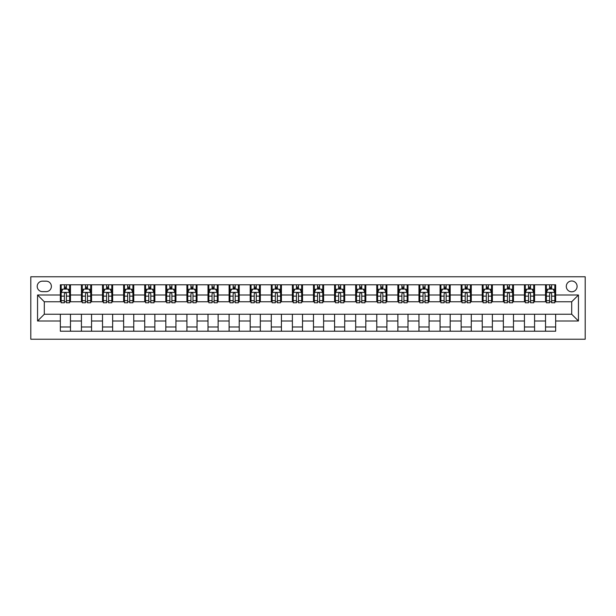 <?xml version="1.0" encoding="UTF-8"?>
<svg xmlns="http://www.w3.org/2000/svg" width="616" height="616" viewBox="0 0 616 616"><rect width="100%" height="100%" fill="white"/><g stroke="black" fill="none" stroke-linecap="round" stroke-linejoin="round"><path stroke-width="0.92" d="M571.702 280.996A5.398 5.398 0 0 0 566.297 286.401A5.398 5.398 0 0 0 571.702 291.799A5.398 5.398 0 0 0 577.1 286.401A5.398 5.398 0 0 0 571.702 280.996M30.8 339.224L585.2 339.224L585.2 276.776L30.8 276.776L30.8 339.224M42.442 291.63L46.162 291.63A5.228 5.228 0 0 0 51.39 286.401A5.228 5.228 0 0 0 46.162 281.166L42.442 281.166A5.228 5.228 0 0 0 37.214 286.401A5.228 5.228 0 0 0 42.442 291.63M60.337 320.998L37.553 320.998L37.553 295.002L60.337 295.002L60.337 301.755L44.298 301.755L44.298 314.245L60.337 314.245L60.337 331.208L555.663 331.208L555.663 314.245L571.702 314.245L571.702 301.755L555.663 301.755L555.663 295.002L578.447 295.002L578.447 320.998L555.663 320.998M555.663 295.002L555.663 284.792L60.337 284.792L60.337 295.002M545.537 284.792L545.537 301.755L546.384 301.755M549.587 301.755L551.613 301.755M554.823 301.755L555.663 301.755M545.537 301.755L533.726 301.755M524.447 284.792L524.447 301.755L525.286 301.755M528.497 301.755L530.522 301.755M524.447 301.755L512.628 301.755M503.349 284.792L503.349 301.755L504.188 301.755M507.399 301.755L509.424 301.755M503.349 301.755L491.537 301.755M482.251 284.792L482.251 301.755L483.098 301.755M486.301 301.755L488.326 301.755M482.251 301.755L470.439 301.755M461.153 284.792L461.153 301.755L462 301.755M465.203 301.755L467.228 301.755M461.153 301.755L449.341 301.755M440.063 284.792L440.063 301.755L440.902 301.755M444.113 301.755L446.138 301.755M440.063 301.755L428.243 301.755M418.965 284.792L418.965 301.755L419.812 301.755M423.015 301.755L425.04 301.755M418.965 301.755L407.153 301.755M397.867 284.792L397.867 301.755L398.714 301.755M401.917 301.755L403.942 301.755M397.867 301.755L386.055 301.755M376.776 284.792L376.776 301.755L377.616 301.755M380.827 301.755L382.852 301.755M376.776 301.755L364.957 301.755M355.678 284.792L355.678 301.755L356.518 301.755M359.729 301.755L361.754 301.755M355.678 301.755L343.867 301.755M334.58 284.792L334.58 301.755L335.427 301.755M338.631 301.755L340.656 301.755M334.58 301.755L322.769 301.755M313.482 284.792L313.482 301.755L314.329 301.755M317.533 301.755L319.558 301.755M313.482 301.755L301.671 301.755M292.392 284.792L292.392 301.755L293.231 301.755M296.442 301.755L298.467 301.755M292.392 301.755L280.573 301.755M271.294 284.792L271.294 301.755L272.133 301.755M275.344 301.755L277.369 301.755M271.294 301.755L259.482 301.755M250.196 284.792L250.196 301.755L251.043 301.755M254.246 301.755L256.271 301.755M250.196 301.755L238.384 301.755M229.098 284.792L229.098 301.755L229.945 301.755M233.148 301.755L235.173 301.755M229.098 301.755L217.286 301.755M208.008 284.792L208.008 301.755L208.847 301.755M212.058 301.755L214.083 301.755M208.008 301.755L196.188 301.755M186.91 284.792L186.91 301.755L187.757 301.755M190.96 301.755L192.985 301.755M186.91 301.755L175.098 301.755M165.812 284.792L165.812 301.755L166.659 301.755M169.862 301.755L171.887 301.755M165.812 301.755L154 301.755M144.721 284.792L144.721 301.755L145.561 301.755M148.772 301.755L150.797 301.755M144.721 301.755L132.902 301.755M123.624 284.792L123.624 301.755L124.463 301.755M127.674 301.755L129.699 301.755M123.624 301.755L111.812 301.755M102.526 284.792L102.526 301.755L103.373 301.755M106.576 301.755L108.601 301.755M102.526 301.755L90.714 301.755M81.427 284.792L81.427 301.755L82.275 301.755M85.478 301.755L87.503 301.755M81.427 301.755L69.616 301.755M60.337 301.755L61.177 301.755M64.387 301.755L66.413 301.755M60.337 314.245L70.463 314.245L70.463 331.208M555.663 314.245L70.463 314.245M70.463 284.792L70.463 301.755M60.337 289.012L61.177 289.012M64.387 289.012L66.413 289.012M69.616 289.012L70.463 289.012M60.337 326.988L70.463 326.988M81.427 314.245L81.427 331.208M91.553 284.792L91.553 301.755M81.427 289.012L82.275 289.012M85.478 289.012L87.503 289.012M90.714 289.012L91.553 289.012M91.553 314.245L91.553 331.208M81.427 326.988L91.553 326.988M102.526 314.245L102.526 331.208M112.651 314.245L112.651 331.208M102.526 326.988L112.651 326.988M112.651 284.792L112.651 301.755M102.526 289.012L103.373 289.012M106.576 289.012L108.601 289.012M111.812 289.012L112.651 289.012M123.624 314.245L123.624 331.208M133.749 314.245L133.749 331.208M123.624 326.988L133.749 326.988M133.749 284.792L133.749 301.755M123.624 289.012L124.463 289.012M127.674 289.012L129.699 289.012M132.902 289.012L133.749 289.012M144.721 314.245L144.721 331.208M154.847 314.245L154.847 331.208M144.721 326.988L154.847 326.988M154.847 284.792L154.847 301.755M144.721 289.012L145.561 289.012M148.772 289.012L150.797 289.012M154 289.012L154.847 289.012M165.812 314.245L165.812 331.208M175.937 314.245L175.937 331.208M165.812 326.988L175.937 326.988M175.937 284.792L175.937 301.755M165.812 289.012L166.659 289.012M169.862 289.012L171.887 289.012M175.098 289.012L175.937 289.012M186.91 314.245L186.91 331.208M197.035 314.245L197.035 331.208M186.91 326.988L197.035 326.988M197.035 284.792L197.035 301.755M186.91 289.012L187.757 289.012M190.96 289.012L192.985 289.012M196.188 289.012L197.035 289.012M208.008 314.245L208.008 331.208M218.133 314.245L218.133 331.208M208.008 326.988L218.133 326.988M218.133 284.792L218.133 301.755M208.008 289.012L208.847 289.012M212.058 289.012L214.083 289.012M217.286 289.012L218.133 289.012M229.098 314.245L229.098 331.208M239.224 314.245L239.224 331.208M229.098 326.988L239.224 326.988M239.224 284.792L239.224 301.755M229.098 289.012L229.945 289.012M233.148 289.012L235.173 289.012M238.384 289.012L239.224 289.012M250.196 314.245L250.196 331.208M260.322 314.245L260.322 331.208M250.196 326.988L260.322 326.988M260.322 284.792L260.322 301.755M250.196 289.012L251.043 289.012M254.246 289.012L256.271 289.012M259.482 289.012L260.322 289.012M271.294 314.245L271.294 331.208M281.42 314.245L281.42 331.208M271.294 326.988L281.42 326.988M281.42 284.792L281.42 301.755M271.294 289.012L272.133 289.012M275.344 289.012L277.369 289.012M280.573 289.012L281.42 289.012M292.392 314.245L292.392 331.208M302.518 314.245L302.518 331.208M292.392 326.988L302.518 326.988M302.518 284.792L302.518 301.755M292.392 289.012L293.231 289.012M296.442 289.012L298.467 289.012M301.671 289.012L302.518 289.012M313.482 314.245L313.482 331.208M323.608 314.245L323.608 331.208M313.482 326.988L323.608 326.988M323.608 284.792L323.608 301.755M313.482 289.012L314.329 289.012M317.533 289.012L319.558 289.012M322.769 289.012L323.608 289.012M334.58 314.245L334.58 331.208M344.706 314.245L344.706 331.208M334.58 326.988L344.706 326.988M344.706 284.792L344.706 301.755M334.58 289.012L335.427 289.012M338.631 289.012L340.656 289.012M343.867 289.012L344.706 289.012M355.678 314.245L355.678 331.208M365.804 314.245L365.804 331.208M355.678 326.988L365.804 326.988M365.804 284.792L365.804 301.755M355.678 289.012L356.518 289.012M359.729 289.012L361.754 289.012M364.957 289.012L365.804 289.012M376.776 314.245L376.776 331.208M386.902 314.245L386.902 331.208M376.776 326.988L386.902 326.988M386.902 284.792L386.902 301.755M376.776 289.012L377.616 289.012M380.827 289.012L382.852 289.012M386.055 289.012L386.902 289.012M397.867 314.245L397.867 331.208M407.992 314.245L407.992 331.208M397.867 326.988L407.992 326.988M407.992 284.792L407.992 301.755M397.867 289.012L398.714 289.012M401.917 289.012L403.942 289.012M407.153 289.012L407.992 289.012M418.965 314.245L418.965 331.208M429.09 314.245L429.09 331.208M418.965 326.988L429.09 326.988M429.09 284.792L429.09 301.755M418.965 289.012L419.812 289.012M423.015 289.012L425.04 289.012M428.243 289.012L429.09 289.012M440.063 314.245L440.063 331.208M450.188 314.245L450.188 331.208M440.063 326.988L450.188 326.988M450.188 284.792L450.188 301.755M440.063 289.012L440.902 289.012M444.113 289.012L446.138 289.012M449.341 289.012L450.188 289.012M461.153 314.245L461.153 331.208M471.278 314.245L471.278 331.208M461.153 326.988L471.278 326.988M471.278 284.792L471.278 301.755M461.153 289.012L462 289.012M465.203 289.012L467.228 289.012M470.439 289.012L471.278 289.012M482.251 314.245L482.251 331.208M492.377 314.245L492.377 331.208M482.251 326.988L492.377 326.988M492.377 284.792L492.377 301.755M482.251 289.012L483.098 289.012M486.301 289.012L488.326 289.012M491.537 289.012L492.377 289.012M503.349 314.245L503.349 331.208M513.475 314.245L513.475 331.208M503.349 326.988L513.475 326.988M513.475 284.792L513.475 301.755M503.349 289.012L504.188 289.012M507.399 289.012L509.424 289.012M512.628 289.012L513.475 289.012M524.447 314.245L524.447 331.208M534.572 314.245L534.572 331.208M524.447 326.988L534.572 326.988M534.572 284.792L534.572 301.755M524.447 289.012L525.286 289.012M528.497 289.012L530.522 289.012M533.726 289.012L534.572 289.012M545.537 314.245L545.537 331.208M545.537 326.988L555.663 326.988M545.537 289.012L546.384 289.012M549.587 289.012L551.613 289.012M554.823 289.012L555.663 289.012M44.298 301.755L37.553 295.002M44.298 314.245L37.553 320.998M578.447 295.002L571.702 301.755M578.447 320.998L571.702 314.245M66.413 286.987L64.387 286.987M69.616 300.654L66.413 300.654L66.413 302.772L69.616 302.772L69.616 292.477L67.929 289.096L62.863 289.096L61.177 292.477L61.177 302.772L64.387 302.772L64.387 300.654L61.177 300.654M61.177 292.477L61.177 284.792M69.616 292.477L69.616 284.792M64.387 289.096L64.387 284.792M66.413 284.792L66.413 289.096M66.413 300.654L66.413 293.74C65.735 292.438 65.057 292.438 64.387 293.74L64.387 300.654M87.503 286.987L85.478 286.987M90.714 300.654L87.503 300.654L87.503 302.772L90.714 302.772L90.714 292.477L89.027 289.096L83.961 289.096L82.275 292.477L82.275 302.772L85.478 302.772L85.478 300.654L82.275 300.654M82.275 292.477L82.275 284.792M90.714 292.477L90.714 284.792M85.478 289.096L85.478 284.792M87.503 284.792L87.503 289.096M87.503 300.654L87.503 293.74C86.833 292.438 86.155 292.438 85.478 293.74L85.478 300.654M108.601 286.987L106.576 286.987M111.812 300.654L108.601 300.654L108.601 302.772L111.812 302.772L111.812 292.477L110.118 289.096L105.059 289.096L103.373 292.477L103.373 302.772L106.576 302.772L106.576 300.654L103.373 300.654M103.373 292.477L103.373 284.792M111.812 292.477L111.812 284.792M106.576 289.096L106.576 284.792M108.601 284.792L108.601 289.096M108.601 300.654L108.601 293.74C107.931 292.438 107.253 292.438 106.576 293.74L106.576 300.654M129.699 286.987L127.674 286.987M132.902 300.654L129.699 300.654L129.699 302.772L132.902 302.772L132.902 292.477L131.216 289.096L126.157 289.096L124.463 292.477L124.463 302.772L127.674 302.772L127.674 300.654L124.463 300.654M124.463 292.477L124.463 284.792M132.902 292.477L132.902 284.792M127.674 289.096L127.674 284.792M129.699 284.792L129.699 289.096M129.699 300.654L129.699 293.74C129.021 292.438 128.351 292.438 127.674 293.74L127.674 300.654M150.797 286.987L148.772 286.987M154 300.654L150.797 300.654L150.797 302.772L154 302.772L154 292.477L152.314 289.096L147.247 289.096L145.561 292.477L145.561 302.772L148.772 302.772L148.772 300.654L145.561 300.654M145.561 292.477L145.561 284.792M154 292.477L154 284.792M148.772 289.096L148.772 284.792M150.797 284.792L150.797 289.096M150.797 300.654L150.797 293.74C150.119 292.438 149.442 292.438 148.772 293.74L148.772 300.654M171.887 286.987L169.862 286.987M175.098 300.654L171.887 300.654L171.887 302.772L175.098 302.772L175.098 292.477L173.412 289.096L168.345 289.096L166.659 292.477L166.659 302.772L169.862 302.772L169.862 300.654L166.659 300.654M166.659 292.477L166.659 284.792M175.098 292.477L175.098 284.792M169.862 289.096L169.862 284.792M171.887 284.792L171.887 289.096M171.887 300.654L171.887 293.74C171.217 292.438 170.54 292.438 169.862 293.74L169.862 300.654M192.985 286.987L190.96 286.987M196.188 300.654L192.985 300.654L192.985 302.772L196.188 302.772L196.188 292.477L194.502 289.096L189.443 289.096L187.757 292.477L187.757 302.772L190.96 302.772L190.96 300.654L187.757 300.654M187.757 292.477L187.757 284.792M196.188 292.477L196.188 284.792M190.96 289.096L190.96 284.792M192.985 284.792L192.985 289.096M192.985 300.654L192.985 293.74C192.308 292.438 191.638 292.438 190.96 293.74L190.96 300.654M214.083 286.987L212.058 286.987M217.286 300.654L214.083 300.654L214.083 302.772L217.286 302.772L217.286 292.477L215.6 289.096L210.533 289.096L208.847 292.477L208.847 302.772L212.058 302.772L212.058 300.654L208.847 300.654M208.847 292.477L208.847 284.792M217.286 292.477L217.286 284.792M212.058 289.096L212.058 284.792M214.083 284.792L214.083 289.096M214.083 300.654L214.083 293.74C213.405 292.438 212.736 292.438 212.058 293.74L212.058 300.654M235.173 286.987L233.148 286.987M238.384 300.654L235.173 300.654L235.173 302.772L238.384 302.772L238.384 292.477L236.698 289.096L231.631 289.096L229.945 292.477L229.945 302.772L233.148 302.772L233.148 300.654L229.945 300.654M229.945 292.477L229.945 284.792M238.384 292.477L238.384 284.792M233.148 289.096L233.148 284.792M235.173 284.792L235.173 289.096M235.173 300.654L235.173 293.74C234.504 292.438 233.826 292.438 233.148 293.74L233.148 300.654M256.271 286.987L254.246 286.987M259.482 300.654L256.271 300.654L256.271 302.772L259.482 302.772L259.482 292.477L257.788 289.096L252.729 289.096L251.043 292.477L251.043 302.772L254.246 302.772L254.246 300.654L251.043 300.654M251.043 292.477L251.043 284.792M259.482 292.477L259.482 284.792M254.246 289.096L254.246 284.792M256.271 284.792L256.271 289.096M256.271 300.654L256.271 293.74C255.601 292.438 254.924 292.438 254.246 293.74L254.246 300.654M277.369 286.987L275.344 286.987M280.573 300.654L277.369 300.654L277.369 302.772L280.573 302.772L280.573 292.477L278.886 289.096L273.827 289.096L272.133 292.477L272.133 302.772L275.344 302.772L275.344 300.654L272.133 300.654M272.133 292.477L272.133 284.792M280.573 292.477L280.573 284.792M275.344 289.096L275.344 284.792M277.369 284.792L277.369 289.096M277.369 300.654L277.369 293.74C276.692 292.438 276.022 292.438 275.344 293.74L275.344 300.654M298.467 286.987L296.442 286.987M301.671 300.654L298.467 300.654L298.467 302.772L301.671 302.772L301.671 292.477L299.984 289.096L294.918 289.096L293.231 292.477L293.231 302.772L296.442 302.772L296.442 300.654L293.231 300.654M293.231 292.477L293.231 284.792M301.671 292.477L301.671 284.792M296.442 289.096L296.442 284.792M298.467 284.792L298.467 289.096M298.467 300.654L298.467 293.74C297.79 292.438 297.112 292.438 296.442 293.74L296.442 300.654M319.558 286.987L317.533 286.987M322.769 300.654L319.558 300.654L319.558 302.772L322.769 302.772L322.769 292.477L321.082 289.096L316.016 289.096L314.329 292.477L314.329 302.772L317.533 302.772L317.533 300.654L314.329 300.654M314.329 292.477L314.329 284.792M322.769 292.477L322.769 284.792M317.533 289.096L317.533 284.792M319.558 284.792L319.558 289.096M319.558 300.654L319.558 293.74C318.888 292.438 318.21 292.438 317.533 293.74L317.533 300.654M340.656 286.987L338.631 286.987M343.867 300.654L340.656 300.654L340.656 302.772L343.867 302.772L343.867 292.477L342.173 289.096L337.114 289.096L335.427 292.477L335.427 302.772L338.631 302.772L338.631 300.654L335.427 300.654M335.427 292.477L335.427 284.792M343.867 292.477L343.867 284.792M338.631 289.096L338.631 284.792M340.656 284.792L340.656 289.096M340.656 300.654L340.656 293.74C339.986 292.438 339.308 292.438 338.631 293.74L338.631 300.654M361.754 286.987L359.729 286.987M364.957 300.654L361.754 300.654L361.754 302.772L364.957 302.772L364.957 292.477L363.271 289.096L358.212 289.096L356.518 292.477L356.518 302.772L359.729 302.772L359.729 300.654L356.518 300.654M356.518 292.477L356.518 284.792M364.957 292.477L364.957 284.792M359.729 289.096L359.729 284.792M361.754 284.792L361.754 289.096M361.754 300.654L361.754 293.74C361.076 292.438 360.406 292.438 359.729 293.74L359.729 300.654M382.852 286.987L380.827 286.987M386.055 300.654L382.852 300.654L382.852 302.772L386.055 302.772L386.055 292.477L384.369 289.096L379.302 289.096L377.616 292.477L377.616 302.772L380.827 302.772L380.827 300.654L377.616 300.654M377.616 292.477L377.616 284.792M386.055 292.477L386.055 284.792M380.827 289.096L380.827 284.792M382.852 284.792L382.852 289.096M382.852 300.654L382.852 293.74C382.174 292.438 381.497 292.438 380.827 293.74L380.827 300.654M403.942 286.987L401.917 286.987M407.153 300.654L403.942 300.654L403.942 302.772L407.153 302.772L407.153 292.477L405.467 289.096L400.4 289.096L398.714 292.477L398.714 302.772L401.917 302.772L401.917 300.654L398.714 300.654M398.714 292.477L398.714 284.792M407.153 292.477L407.153 284.792M401.917 289.096L401.917 284.792M403.942 284.792L403.942 289.096M403.942 300.654L403.942 293.74C403.272 292.438 402.595 292.438 401.917 293.74L401.917 300.654M425.04 286.987L423.015 286.987M428.243 300.654L425.04 300.654L425.04 302.772L428.243 302.772L428.243 292.477L426.557 289.096L421.498 289.096L419.812 292.477L419.812 302.772L423.015 302.772L423.015 300.654L419.812 300.654M419.812 292.477L419.812 284.792M428.243 292.477L428.243 284.792M423.015 289.096L423.015 284.792M425.04 284.792L425.04 289.096M425.04 300.654L425.04 293.74C424.362 292.438 423.692 292.438 423.015 293.74L423.015 300.654M446.138 286.987L444.113 286.987M449.341 300.654L446.138 300.654L446.138 302.772L449.341 302.772L449.341 292.477L447.655 289.096L442.588 289.096L440.902 292.477L440.902 302.772L444.113 302.772L444.113 300.654L440.902 300.654M440.902 292.477L440.902 284.792M449.341 292.477L449.341 284.792M444.113 289.096L444.113 284.792M446.138 284.792L446.138 289.096M446.138 300.654L446.138 293.74C445.46 292.438 444.791 292.438 444.113 293.74L444.113 300.654M467.228 286.987L465.203 286.987M470.439 300.654L467.228 300.654L467.228 302.772L470.439 302.772L470.439 292.477L468.753 289.096L463.686 289.096L462 292.477L462 302.772L465.203 302.772L465.203 300.654L462 300.654M462 292.477L462 284.792M470.439 292.477L470.439 284.792M465.203 289.096L465.203 284.792M467.228 284.792L467.228 289.096M467.228 300.654L467.228 293.74C466.558 292.438 465.881 292.438 465.203 293.74L465.203 300.654M488.326 286.987L486.301 286.987M491.537 300.654L488.326 300.654L488.326 302.772L491.537 302.772L491.537 292.477L489.843 289.096L484.784 289.096L483.098 292.477L483.098 302.772L486.301 302.772L486.301 300.654L483.098 300.654M483.098 292.477L483.098 284.792M491.537 292.477L491.537 284.792M486.301 289.096L486.301 284.792M488.326 284.792L488.326 289.096M488.326 300.654L488.326 293.74C487.656 292.438 486.979 292.438 486.301 293.74L486.301 300.654M509.424 286.987L507.399 286.987M512.628 300.654L509.424 300.654L509.424 302.772L512.628 302.772L512.628 292.477L510.941 289.096L505.882 289.096L504.188 292.477L504.188 302.772L507.399 302.772L507.399 300.654L504.188 300.654M504.188 292.477L504.188 284.792M512.628 292.477L512.628 284.792M507.399 289.096L507.399 284.792M509.424 284.792L509.424 289.096M509.424 300.654L509.424 293.74C508.747 292.438 508.077 292.438 507.399 293.74L507.399 300.654M530.522 286.987L528.497 286.987M533.726 300.654L530.522 300.654L530.522 302.772L533.726 302.772L533.726 292.477L532.039 289.096L526.973 289.096L525.286 292.477L525.286 302.772L528.497 302.772L528.497 300.654L525.286 300.654M525.286 292.477L525.286 284.792M533.726 292.477L533.726 284.792M528.497 289.096L528.497 284.792M530.522 284.792L530.522 289.096M530.522 300.654L530.522 293.74C529.845 292.438 529.167 292.438 528.497 293.74L528.497 300.654M551.613 286.987L549.587 286.987M554.823 300.654L551.613 300.654L551.613 302.772L554.823 302.772L554.823 292.477L553.137 289.096L548.071 289.096L546.384 292.477L546.384 302.772L549.587 302.772L549.587 300.654L546.384 300.654M546.384 292.477L546.384 284.792M554.823 292.477L554.823 284.792M549.587 289.096L549.587 284.792M551.613 284.792L551.613 289.096M551.613 300.654L551.613 293.74C550.943 292.438 550.265 292.438 549.587 293.74L549.587 300.654M81.427 320.998L70.463 320.998M81.427 295.002L70.463 295.002M102.526 295.002L91.553 295.002M102.526 320.998L91.553 320.998M123.624 295.002L112.651 295.002M123.624 320.998L112.651 320.998M144.721 295.002L133.749 295.002M144.721 320.998L133.749 320.998M165.812 295.002L154.847 295.002M165.812 320.998L154.847 320.998M186.91 295.002L175.937 295.002M186.91 320.998L175.937 320.998M208.008 295.002L197.035 295.002M208.008 320.998L197.035 320.998M229.098 295.002L218.133 295.002M229.098 320.998L218.133 320.998M250.196 295.002L239.224 295.002M250.196 320.998L239.224 320.998M271.294 295.002L260.322 295.002M271.294 320.998L260.322 320.998M292.392 295.002L281.42 295.002M292.392 320.998L281.42 320.998M313.482 295.002L302.518 295.002M313.482 320.998L302.518 320.998M334.58 295.002L323.608 295.002M334.58 320.998L323.608 320.998M355.678 295.002L344.706 295.002M355.678 320.998L344.706 320.998M376.776 295.002L365.804 295.002M376.776 320.998L365.804 320.998M397.867 295.002L386.902 295.002M397.867 320.998L386.902 320.998M418.965 295.002L407.992 295.002M418.965 320.998L407.992 320.998M440.063 295.002L429.09 295.002M440.063 320.998L429.09 320.998M461.153 295.002L450.188 295.002M461.153 320.998L450.188 320.998M482.251 295.002L471.278 295.002M482.251 320.998L471.278 320.998M503.349 295.002L492.377 295.002M503.349 320.998L492.377 320.998M524.447 295.002L513.475 295.002M524.447 320.998L513.475 320.998M545.537 295.002L534.572 295.002M545.537 320.998L534.572 320.998M69.577 292.392L61.223 292.392M61.177 289.304L62.763 289.304M68.029 289.304L69.616 289.304M64.387 296.127L61.177 296.127M69.616 296.127L66.413 296.127M66.413 288.065L64.387 288.065M90.668 292.392L82.313 292.392M82.275 289.304L83.861 289.304M89.127 289.304L90.714 289.304M85.478 296.127L82.275 296.127M90.714 296.127L87.503 296.127M87.503 288.065L85.478 288.065M111.766 292.392L103.411 292.392M103.373 289.304L104.959 289.304M110.226 289.304L111.812 289.304M106.576 296.127L103.373 296.127M111.812 296.127L108.601 296.127M108.601 288.065L106.576 288.065M132.864 292.392L124.509 292.392M124.463 289.304L126.049 289.304M131.316 289.304L132.902 289.304M127.674 296.127L124.463 296.127M132.902 296.127L129.699 296.127M129.699 288.065L127.674 288.065M153.962 292.392L145.607 292.392M145.561 289.304L147.147 289.304M152.414 289.304L154 289.304M148.772 296.127L145.561 296.127M154 296.127L150.797 296.127M150.797 288.065L148.772 288.065M175.052 292.392L166.697 292.392M166.659 289.304L168.245 289.304M173.512 289.304L175.098 289.304M169.862 296.127L166.659 296.127M175.098 296.127L171.887 296.127M171.887 288.065L169.862 288.065M196.15 292.392L187.795 292.392M187.757 289.304L189.343 289.304M194.602 289.304L196.188 289.304M190.96 296.127L187.757 296.127M196.188 296.127L192.985 296.127M192.985 288.065L190.96 288.065M217.248 292.392L208.893 292.392M208.847 289.304L210.433 289.304M215.7 289.304L217.286 289.304M212.058 296.127L208.847 296.127M217.286 296.127L214.083 296.127M214.083 288.065L212.058 288.065M238.338 292.392L229.984 292.392M229.945 289.304L231.531 289.304M236.798 289.304L238.384 289.304M233.148 296.127L229.945 296.127M238.384 296.127L235.173 296.127M235.173 288.065L233.148 288.065M259.436 292.392L251.082 292.392M251.043 289.304L252.629 289.304M257.896 289.304L259.482 289.304M254.246 296.127L251.043 296.127M259.482 296.127L256.271 296.127M256.271 288.065L254.246 288.065M280.534 292.392L272.18 292.392M272.133 289.304L273.72 289.304M278.986 289.304L280.573 289.304M275.344 296.127L272.133 296.127M280.573 296.127L277.369 296.127M277.369 288.065L275.344 288.065M301.632 292.392L293.278 292.392M293.231 289.304L294.818 289.304M300.084 289.304L301.671 289.304M296.442 296.127L293.231 296.127M301.671 296.127L298.467 296.127M298.467 288.065L296.442 288.065M322.722 292.392L314.368 292.392M314.329 289.304L315.916 289.304M321.182 289.304L322.769 289.304M317.533 296.127L314.329 296.127M322.769 296.127L319.558 296.127M319.558 288.065L317.533 288.065M343.82 292.392L335.466 292.392M335.427 289.304L337.014 289.304M342.28 289.304L343.867 289.304M338.631 296.127L335.427 296.127M343.867 296.127L340.656 296.127M340.656 288.065L338.631 288.065M364.918 292.392L356.564 292.392M356.518 289.304L358.104 289.304M363.371 289.304L364.957 289.304M359.729 296.127L356.518 296.127M364.957 296.127L361.754 296.127M361.754 288.065L359.729 288.065M386.016 292.392L377.662 292.392M377.616 289.304L379.202 289.304M384.469 289.304L386.055 289.304M380.827 296.127L377.616 296.127M386.055 296.127L382.852 296.127M382.852 288.065L380.827 288.065M407.107 292.392L398.752 292.392M398.714 289.304L400.3 289.304M405.567 289.304L407.153 289.304M401.917 296.127L398.714 296.127M407.153 296.127L403.942 296.127M403.942 288.065L401.917 288.065M428.205 292.392L419.85 292.392M419.812 289.304L421.398 289.304M426.657 289.304L428.243 289.304M423.015 296.127L419.812 296.127M428.243 296.127L425.04 296.127M425.04 288.065L423.015 288.065M449.303 292.392L440.948 292.392M440.902 289.304L442.488 289.304M447.755 289.304L449.341 289.304M444.113 296.127L440.902 296.127M449.341 296.127L446.138 296.127M446.138 288.065L444.113 288.065M470.393 292.392L462.038 292.392M462 289.304L463.586 289.304M468.853 289.304L470.439 289.304M465.203 296.127L462 296.127M470.439 296.127L467.228 296.127M467.228 288.065L465.203 288.065M491.491 292.392L483.137 292.392M483.098 289.304L484.684 289.304M489.951 289.304L491.537 289.304M486.301 296.127L483.098 296.127M491.537 296.127L488.326 296.127M488.326 288.065L486.301 288.065M512.589 292.392L504.235 292.392M504.188 289.304L505.775 289.304M511.041 289.304L512.628 289.304M507.399 296.127L504.188 296.127M512.628 296.127L509.424 296.127M509.424 288.065L507.399 288.065M533.687 292.392L525.332 292.392M525.286 289.304L526.873 289.304M532.139 289.304L533.726 289.304M528.497 296.127L525.286 296.127M533.726 296.127L530.522 296.127M530.522 288.065L528.497 288.065M554.777 292.392L546.423 292.392M546.384 289.304L547.971 289.304M553.237 289.304L554.823 289.304M549.587 296.127L546.384 296.127M554.823 296.127L551.613 296.127M551.613 288.065L549.587 288.065"/></g></svg>

